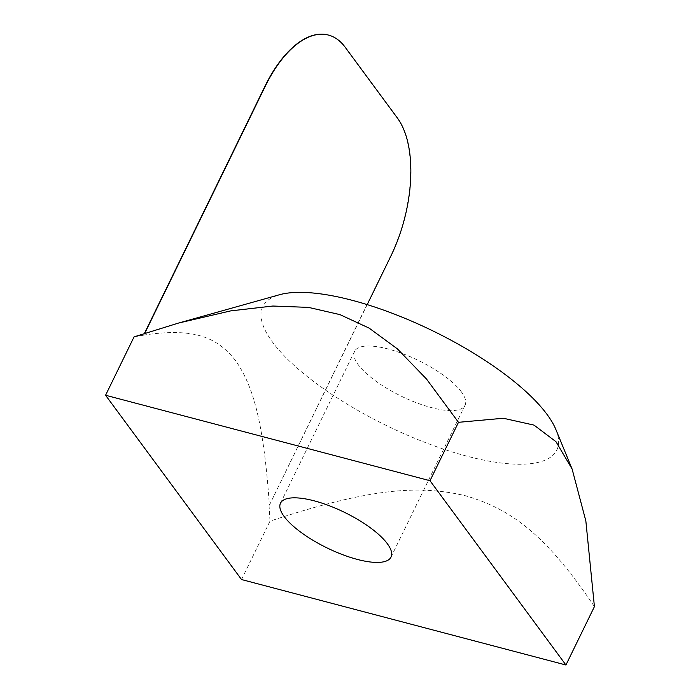 <?xml version="1.0" encoding="UTF-8"?>
<svg xmlns="http://www.w3.org/2000/svg" width="700" height="700" viewBox="0 0 700 700"><rect width="100%" height="100%" fill="white"/><g stroke="black" fill="none" stroke-linecap="round" stroke-linejoin="round"><path stroke-width="0.53" stroke-dasharray="3.5 2.62" d="M144.742 333.331L143.561 335.186L144.41 333.436M328.317 35.035A104.09 51.73 104.8 0 1 344.873 47.093L397.154 117.968A104.09 51.73 104.8 0 1 390.556 256.148L269.386 505.173C263.541 421.549 253.164 385.928 235.629 360.692C217.227 337.225 194.197 327.539 143.903 335.064M269.386 505.173L367.203 304.614M461.396 391.895A61.469 19.81 -154 0 0 403.086 353.824A61.469 19.81 -154 0 0 354.559 351.356A61.469 19.81 -154 0 0 358.225 364.717A61.469 19.81 -154 0 0 416.526 402.789A61.469 19.81 -154 0 0 465.062 405.248A61.469 19.81 -154 0 0 461.396 391.895M555.914 429.599A163.572 52.71 26 0 1 467.32 456.269A163.572 52.71 26 0 1 299.127 369.819A163.572 52.71 26 0 1 279.44 294.752M269.045 505.295L269.999 521.15C370.991 487.769 419.221 484.907 465.439 495.749C510.501 508.952 545.282 533.68 594.423 606.611M134.059 336.866L143.561 335.186M241.517 579.539L269.999 521.15M391.011 557.077L465.062 405.248M280.507 503.177L354.559 351.356"/><path stroke-width="1.05" d="M367.203 304.614L390.81 256.217A104.09 51.73 104.8 0 0 397.408 118.038L345.118 47.154A104.09 51.73 104.8 0 0 328.44 35.07A104.09 51.73 104.8 0 0 265.326 86.109L144.742 333.331M328.317 35.035A104.09 51.73 104.8 0 0 328.186 35A104.09 51.73 104.8 0 0 265.072 86.039L144.41 333.436M105.578 395.255L241.517 579.539L565.941 665L430.001 480.716L105.578 395.255L134.059 336.866L178.605 323.041L230.737 310.879L272.877 306.031L308.507 307.387L339.99 314.632L369.101 328.099L397.39 348.871L426.501 379.033L458.483 422.319L503.361 418.259L534.021 425.11L555.992 441.717L572.119 469.052L585.856 520.992L594.423 606.611L565.941 665M387.345 543.716A61.469 19.81 26 0 1 391.011 557.077A61.469 19.81 26 0 1 327.075 547.934A61.469 19.81 26 0 1 280.507 503.177A61.469 19.81 26 0 1 329.044 505.645A61.469 19.81 26 0 1 387.345 543.716M178.605 323.041L279.44 294.752A163.572 52.71 26 0 1 352.293 300.335A163.572 52.71 26 0 1 555.914 429.599L572.119 469.052M430.001 480.716L458.483 422.319"/></g></svg>
